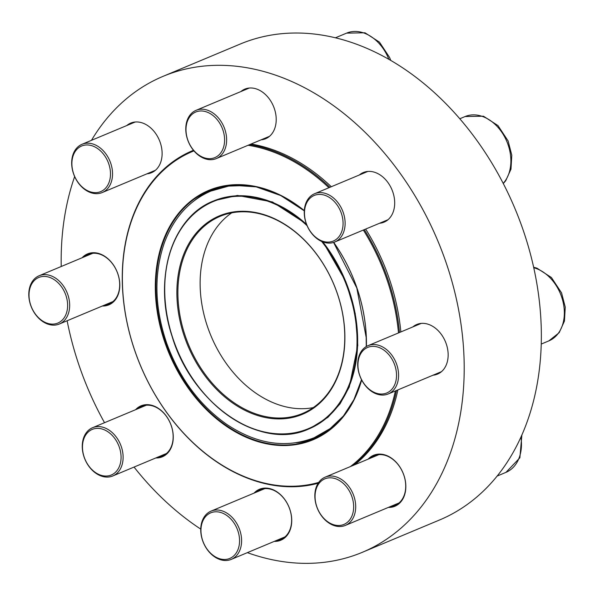 <?xml version="1.0" encoding="UTF-8"?>
<svg xmlns="http://www.w3.org/2000/svg" width="595" height="595" viewBox="0 0 595 595"><rect width="100%" height="100%" fill="white"/><g stroke="black" fill="none" stroke-linecap="round" stroke-linejoin="round"><path stroke-width="0.89" d="M354.486 514.794A26.165 19.256 67.3 0 1 345.368 525.407A26.165 19.256 67.3 0 1 322.096 516.609A26.165 19.256 67.3 0 1 316.049 487.751A26.165 19.256 67.3 0 1 325.16 477.145A26.165 19.256 67.3 0 1 348.432 485.944A26.165 19.256 67.3 0 1 354.486 514.794M352.508 514.422A24.707 18.192 -112.7 0 0 330.961 477.822A24.707 18.192 -112.7 0 0 319.597 512.712A24.707 18.192 -112.7 0 0 352.508 514.422M229.849 559.895A26.165 19.256 67.3 0 1 203.021 541.733A26.165 19.256 67.3 0 1 211.061 511.12A26.165 19.256 67.3 0 1 212.489 510.607A26.165 19.256 67.3 0 1 239.316 528.769A26.165 19.256 67.3 0 1 231.269 559.382A26.165 19.256 67.3 0 1 229.849 559.895M228.458 558.906A24.707 18.192 -112.7 0 0 231.299 519.48A24.707 18.192 -112.7 0 0 201.028 528.509A24.707 18.192 -112.7 0 0 228.458 558.906M95.743 473.159A26.165 19.256 67.3 0 1 82.326 448.481A26.165 19.256 67.3 0 1 92.582 427.701A26.165 19.256 67.3 0 1 109.636 430.505A26.165 19.256 67.3 0 1 123.046 455.182A26.165 19.256 67.3 0 1 112.79 475.963A26.165 19.256 67.3 0 1 95.743 473.159M95.215 472.356A24.707 18.192 -112.7 0 0 120.778 453.197A24.707 18.192 -112.7 0 0 89.339 431.085A24.707 18.192 -112.7 0 0 95.215 472.356M30.724 305.406A26.165 19.256 67.3 0 1 39.121 275.753A26.165 19.256 67.3 0 1 67.733 294.369A26.165 19.256 67.3 0 1 59.329 324.022A26.165 19.256 67.3 0 1 30.724 305.406M30.843 305.48A24.707 18.192 -112.7 0 0 64.156 317.812A24.707 18.192 -112.7 0 0 49.958 277.501A24.707 18.192 -112.7 0 0 30.843 305.48M211.381 189.805A134.723 99.172 -112.7 0 0 194.848 200.225M296.37 442.74A134.723 99.172 -112.7 0 0 315.402 438.277M398.494 332.925A177.325 130.528 -112.7 0 0 363.337 230.042M328.909 187.73A177.325 130.528 -112.7 0 0 248.078 145.277M193.94 150.892A177.325 130.528 -112.7 0 0 137.222 357.32A177.325 130.528 -112.7 0 0 318.704 482.404M350.321 466.614A177.325 130.528 -112.7 0 0 395.385 390.952M397.884 389.911A178.054 131.064 67.3 0 1 354.68 464.784M251.075 144.02A178.054 131.064 67.3 0 1 256.371 145.024A178.054 131.064 67.3 0 1 331.303 186.726M396.523 390.476A178.054 131.064 67.3 0 1 353.318 465.357M318.132 483.252A178.054 131.064 67.3 0 1 137.259 357.543A178.054 131.064 67.3 0 1 192.572 150.661A178.054 131.064 67.3 0 1 193.449 150.297L192.572 150.661M249.714 144.592A178.054 131.064 67.3 0 1 329.942 187.299M364.296 229.64A178.054 131.064 67.3 0 1 399.483 332.508M365.657 229.075A178.054 131.064 67.3 0 1 400.844 331.943M231.678 212.869A106.832 78.637 -112.7 0 0 211.024 335.959A106.832 78.637 -112.7 0 0 313.215 407.627M344.691 332.62A106.832 78.637 -112.7 0 0 220.076 216.357A106.832 78.637 -112.7 0 0 188.793 345.271A106.832 78.637 -112.7 0 0 302.587 413.451A106.832 78.637 -112.7 0 0 344.691 332.62M344.81 332.932A107.561 79.172 67.3 0 1 222.218 394.745A107.561 79.172 67.3 0 1 215.606 217.599A107.561 79.172 67.3 0 1 344.81 332.932M91.466 140.323A257.999 189.909 67.3 0 1 163.067 76.346A257.999 189.909 67.3 0 1 253.53 69.013A257.999 189.909 67.3 0 1 456.298 298.63A257.999 189.909 67.3 0 1 362.318 552.316A257.999 189.909 67.3 0 1 247.356 552.651M200.738 529.111A257.999 189.909 67.3 0 1 134.046 467.068M104.527 422.695A257.999 189.909 67.3 0 1 67.131 320.75M61.225 266.5A257.999 189.909 67.3 0 1 74.658 176.581M163.067 76.346L240.201 44.052A257.999 189.909 67.3 0 1 330.671 36.719A257.999 189.909 67.3 0 1 533.44 266.337A257.999 189.909 67.3 0 1 439.46 520.023L362.318 552.316M135.586 409.695A27.615 20.327 67.3 0 1 170.445 423.469A27.615 20.327 67.3 0 1 155.793 457.964M254.065 493.114A27.615 20.327 67.3 0 1 288.925 506.888A27.615 20.327 67.3 0 1 274.273 541.383M368.164 459.139A27.615 20.327 67.3 0 1 403.023 472.913A27.615 20.327 67.3 0 1 388.371 507.409M82.125 257.747A27.615 20.327 67.3 0 1 116.984 271.521A27.615 20.327 67.3 0 1 102.333 306.016M412.833 326.923A26.887 19.791 67.3 0 1 416.768 324.491A26.887 19.791 67.3 0 1 445.41 341.649A26.887 19.791 67.3 0 1 437.533 374.099A26.887 19.791 67.3 0 1 433.034 375.192M359.373 174.975A26.887 19.791 67.3 0 1 363.307 172.543A26.887 19.791 67.3 0 1 391.949 189.701A26.887 19.791 67.3 0 1 384.072 222.151A26.887 19.791 67.3 0 1 379.58 223.244M240.893 91.556A26.887 19.791 67.3 0 1 244.828 89.124A26.887 19.791 67.3 0 1 273.469 106.282A26.887 19.791 67.3 0 1 265.593 138.732A26.887 19.791 67.3 0 1 261.093 139.825M126.794 125.538A26.887 19.791 67.3 0 1 130.729 123.098A26.887 19.791 67.3 0 1 159.371 140.256A26.887 19.791 67.3 0 1 151.494 172.706A26.887 19.791 67.3 0 1 147.002 173.8M390.61 506.471A26.887 19.791 -112.7 0 0 395.11 505.371A26.887 19.791 -112.7 0 0 402.986 472.928A26.887 19.791 -112.7 0 0 374.344 455.763A26.887 19.791 -112.7 0 0 370.41 458.202M276.511 540.446A26.887 19.791 -112.7 0 0 281.011 539.353A26.887 19.791 -112.7 0 0 288.887 506.903A26.887 19.791 -112.7 0 0 260.246 489.745A26.887 19.791 -112.7 0 0 256.311 492.177M158.032 457.027A26.887 19.791 -112.7 0 0 162.532 455.934A26.887 19.791 -112.7 0 0 170.408 423.484A26.887 19.791 -112.7 0 0 141.766 406.326A26.887 19.791 -112.7 0 0 137.824 408.758M104.571 305.079A26.887 19.791 -112.7 0 0 109.071 303.986A26.887 19.791 -112.7 0 0 116.947 271.536A26.887 19.791 -112.7 0 0 88.305 254.377A26.887 19.791 -112.7 0 0 84.371 256.809M72.888 154.901A26.165 19.256 67.3 0 1 82.006 144.287A26.165 19.256 67.3 0 1 105.278 153.086A26.165 19.256 67.3 0 1 111.325 181.944A26.165 19.256 67.3 0 1 102.206 192.549A26.165 19.256 67.3 0 1 78.934 183.751A26.165 19.256 67.3 0 1 72.888 154.901M73.044 156.031A24.707 18.192 -112.7 0 0 94.59 192.631A24.707 18.192 -112.7 0 0 105.955 157.742A24.707 18.192 -112.7 0 0 73.044 156.031M197.525 109.8A26.165 19.256 67.3 0 1 224.352 127.962A26.165 19.256 67.3 0 1 216.305 158.575A26.165 19.256 67.3 0 1 214.884 159.088A26.165 19.256 67.3 0 1 188.057 140.926A26.165 19.256 67.3 0 1 196.097 110.313A26.165 19.256 67.3 0 1 197.525 109.8M197.101 111.548A24.707 18.192 -112.7 0 0 194.26 150.974A24.707 18.192 -112.7 0 0 224.531 141.945A24.707 18.192 -112.7 0 0 197.101 111.548M331.631 196.536A26.165 19.256 67.3 0 1 345.048 221.214A26.165 19.256 67.3 0 1 334.784 241.994A26.165 19.256 67.3 0 1 317.737 239.19A26.165 19.256 67.3 0 1 304.32 214.512A26.165 19.256 67.3 0 1 314.584 193.725A26.165 19.256 67.3 0 1 331.631 196.536M330.337 198.098A24.707 18.192 -112.7 0 0 304.774 217.257A24.707 18.192 -112.7 0 0 336.22 239.376A24.707 18.192 -112.7 0 0 330.337 198.098M396.649 364.289A26.165 19.256 67.3 0 1 388.245 393.942A26.165 19.256 67.3 0 1 359.64 375.326A26.165 19.256 67.3 0 1 368.037 345.673A26.165 19.256 67.3 0 1 396.649 364.289M394.708 364.973A24.707 18.192 -112.7 0 0 361.403 352.642A24.707 18.192 -112.7 0 0 375.594 392.953A24.707 18.192 -112.7 0 0 394.708 364.973M497.167 476.045L505.973 472.356A39.248 28.887 -112.7 0 0 520.908 437.176M366.349 346.521A134.723 99.172 -112.7 0 0 366.275 337.328A134.723 99.172 -112.7 0 0 333.691 242.403M304.298 210.719A134.723 99.172 -112.7 0 0 209.128 190.705A134.723 99.172 -112.7 0 0 169.672 353.274A134.723 99.172 -112.7 0 0 313.171 439.251A134.723 99.172 -112.7 0 0 361.567 379.803M333.728 242.388A135.162 99.491 67.3 0 1 366.341 337.514A135.162 99.491 67.3 0 1 366.423 346.476M361.663 379.982A135.162 99.491 67.3 0 1 225.379 425.551A135.162 99.491 67.3 0 1 162.963 241.258A135.162 99.491 67.3 0 1 304.305 210.615M307.102 225.721A123.113 90.619 -112.7 0 0 169.568 254.273A123.113 90.619 -112.7 0 0 247.758 426.511A123.113 90.619 -112.7 0 0 356.941 335.513A123.113 90.619 -112.7 0 0 321.642 241.429M322.81 241.912A123.544 90.946 67.3 0 1 357.558 335.476A123.544 90.946 67.3 0 1 308.857 428.943A123.544 90.946 67.3 0 1 177.258 350.098A123.544 90.946 67.3 0 1 213.441 201.013A123.544 90.946 67.3 0 1 306.551 224.389M388.877 59.344A39.248 28.887 -112.7 0 0 346.602 33.127L335.439 37.797M503.199 183.379A39.248 28.887 -112.7 0 0 504.032 135.801A39.248 28.887 -112.7 0 0 465.082 116.546L459.786 118.762M541.242 344.074L548.85 340.89A39.248 28.887 -112.7 0 0 563.339 303.197A39.248 28.887 -112.7 0 0 533.752 267.72M345.368 525.407L399.044 502.939M325.16 477.145L378.837 454.669M505.973 472.356L519.874 457.793L521.867 435.034M231.269 559.382L284.946 536.913M211.061 511.12L264.738 488.644M112.79 475.963L166.466 453.494M92.582 427.701L146.258 405.232M59.329 324.022L113.005 301.546M39.121 275.753L92.798 253.284M213.612 188.823L209.128 190.705L231.819 185.216L256.14 186.86L280.751 195.554L304.29 210.831M215.1 200.314L213.441 201.013C171.724 217.101 152.863 278.683 171.955 335.967C191.88 404.362 260.93 451.352 308.857 428.943L310.464 428.274M333.579 242.44L356.799 287.973L366.178 337.417L366.252 346.58M361.522 379.714L353.913 399.639L343.047 416.574L329.303 429.932L313.171 439.251M214.386 200.619L237.412 195.428L272.436 201.95L306.38 223.928M323.07 242.009L345.881 281.695L355.23 313.513L357.796 345.39L349.302 386.951L340.035 403.871L327.919 417.34L309.854 428.526M343.865 415.555L330.151 428.579L314.093 437.764C285.704 448.697 256.534 444.197 226.583 424.28C199.295 404.95 179.34 377.944 166.704 343.255C154.551 307.489 153.726 274.131 164.235 243.184C173.517 217.978 189.046 200.612 210.831 191.092L228.629 186.101L247.52 185.469M102.206 192.549L155.429 170.274M82.006 144.287L135.229 122.005M216.305 158.575L269.528 136.3M196.097 110.313L249.32 88.03M390.744 60.422L389.628 57.522L379.476 42.148L364.995 32.792L346.602 33.127M334.784 241.994L388.007 219.719M314.584 193.725L367.807 171.449M503.296 183.565L505.72 180.739L510.986 169.121L511.789 155.176L508.108 140.941L497.956 125.567L483.475 116.211L465.082 116.546M388.245 393.942L441.468 371.659M368.037 345.673L421.26 323.397M548.85 340.89L559.181 332.679L564.447 321.069L565.25 307.124L561.561 292.881L551.416 277.515L536.935 268.159L533.641 267.244"/></g></svg>
